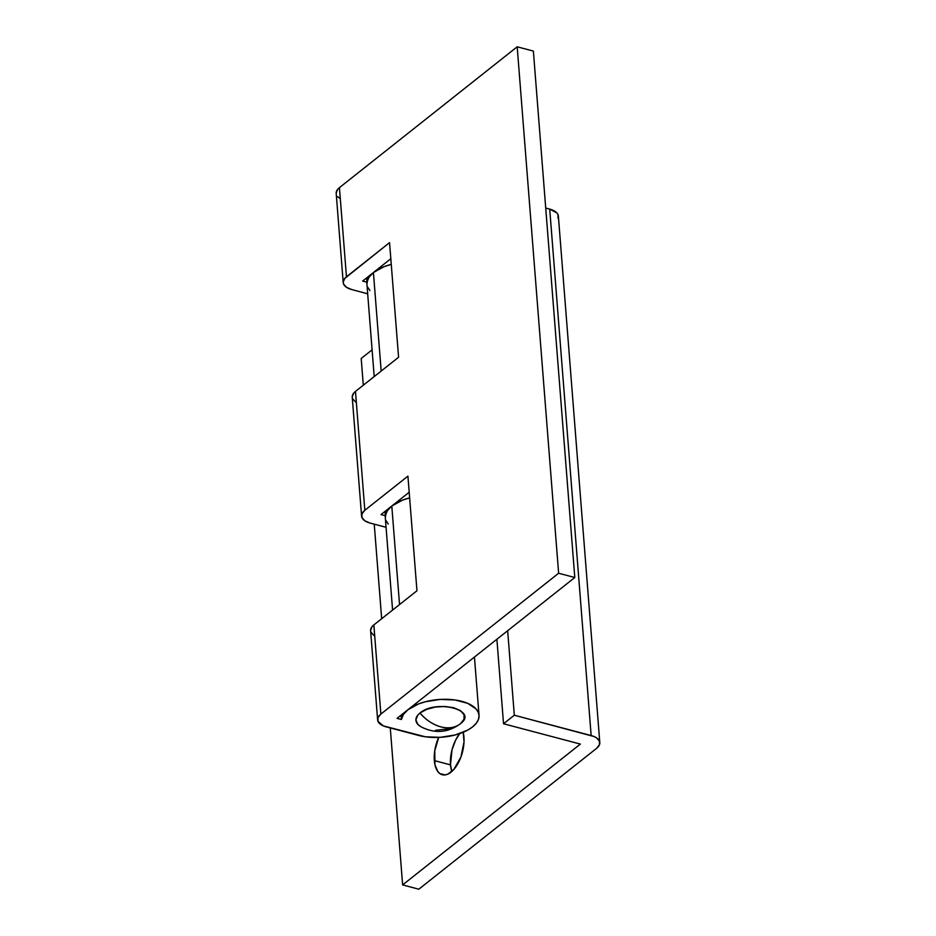 <?xml version="1.0" encoding="UTF-8"?>
<svg xmlns="http://www.w3.org/2000/svg" width="936" height="936" viewBox="0 0 936 936"><rect width="100%" height="100%" fill="white"/><g stroke="black" fill="none" stroke-linecap="round" stroke-linejoin="round"><path stroke-width="1.4" d="M366.935 284.205L367.637 279.712L369.837 276.026L373.417 272.528L381.174 371.054L373.417 272.528L368.948 277.243L366.982 282.216L362.63 281.069L366.982 282.216L366.643 277.898L366.982 282.216A38.961 18.907 -4.5 0 1 373.417 272.528L373.417 272.528A38.961 18.907 -4.5 0 1 391.26 264.385A38.961 18.907 175.5 0 0 373.417 272.528L384.123 266.655L391.26 264.385L384.123 266.655L373.417 272.528A38.961 18.907 175.5 0 0 366.924 284.146L374.201 376.576M370.597 630.384L372.06 626.664L373.85 624.92L416.953 590.78L373.85 624.92L380.87 714.074L558.628 573.241L380.87 714.074L377.98 717.666L377.992 721.363L383.327 725.891L425.365 736.796L440.248 737.334L455.118 734.982L467.719 730.103L472.54 726.944L476.12 723.446L478.319 719.761L479.056 716.017L478.296 712.366L476.073 708.938L467.626 703.31L455.001 699.964L440.131 699.426L425.26 701.778L418.544 703.942L407.827 709.816L403.357 714.531L401.392 719.503L397.051 718.357L401.392 719.503L401.053 715.174L401.392 719.503A38.961 18.907 -4.5 0 1 407.827 709.816L407.827 709.816A38.961 18.907 -4.5 0 1 450.731 699.508A38.961 18.907 -4.5 0 1 479.033 715.326A38.961 18.907 -4.5 0 1 472.54 726.944A38.961 18.907 -4.5 0 1 418.638 735.45L386.275 726.886A19.48 9.454 -4.5 0 1 377.629 719.878A19.48 9.454 -4.5 0 1 380.87 714.074L373.85 624.92A19.48 9.454 175.5 0 0 370.609 630.724L377.629 719.878M385.304 517.713L386.006 513.22L388.206 509.535L391.798 506.037L399.543 604.562L391.798 506.037L387.317 510.74L385.351 515.713L381.01 514.566L385.351 515.713L385.012 511.395L385.351 515.713A38.961 18.907 -4.5 0 1 391.798 506.037L391.798 506.025A38.961 18.907 -4.5 0 1 409.64 497.882A38.961 18.907 175.5 0 0 391.798 506.037L402.503 500.152L409.64 497.882L402.503 500.152L391.798 506.037A38.961 18.907 175.5 0 0 385.304 517.655L392.582 610.085M352.217 396.876L353.691 393.155L355.481 391.412L398.572 357.271L355.481 391.412L364.829 510.284L407.92 476.143L416.953 590.78L407.92 476.143L364.829 510.284L361.94 513.876L361.951 517.573L364.865 520.814L370.235 523.107L386.065 527.284L370.235 523.107A19.48 9.454 -4.5 0 1 361.589 516.099A19.48 9.454 -4.5 0 1 364.829 510.284L355.481 391.412A19.48 9.454 175.5 0 0 352.24 397.227L361.589 516.099M558.628 573.241L574.798 577.524L397.051 718.357L574.798 577.524L533.368 51.082L574.798 577.524L558.628 573.241L517.187 46.8L533.368 51.082L517.187 46.8L558.628 573.241M339.475 198.163L337.674 196.63M336.188 193.097L337.65 189.376L339.44 187.633L517.187 46.8L339.44 187.633A19.48 9.454 175.5 0 0 336.2 193.436L343.208 282.59A19.48 9.454 -4.5 0 1 346.46 276.787L339.44 187.633L346.46 276.787L389.551 242.646L344.67 278.53L343.196 282.251L343.582 284.076L346.495 287.317L351.866 289.598A19.48 9.454 -4.5 0 1 343.208 282.59M351.866 289.598L367.684 293.787L351.866 289.598M381.01 514.566L409.196 492.242L381.01 514.566M362.63 281.069L390.815 258.734L362.63 281.069M398.572 357.271L389.551 242.646L398.572 357.271M370.972 632.209L373.885 635.439M352.603 398.701L355.516 401.942M459.728 733.59A26.793 13.712 -75.2 0 0 450.508 764.864L434.327 760.582A26.793 13.712 104.8 0 1 438.691 737.404L434.76 750.754L434.971 764.911L437.849 771.568L439.967 773.651L445.173 774.903L448.051 774.037L453.831 769.45L460.921 757.06L464.034 741.885L463.191 732.28A26.793 13.712 104.8 0 1 463.952 737.112A26.793 13.712 104.8 0 1 457.681 764.022A26.793 13.712 104.8 0 1 442.295 774.739A26.793 13.712 104.8 0 1 434.327 760.582L450.508 764.864L451.983 749.912L455.563 740.224L459.728 733.59M558.02 218.334L558.008 214.636L556.897 212.928L549.725 209.114L591.154 735.556L514.309 715.221L503.533 723.762L580.379 744.085L402.632 884.918L418.813 889.2L596.56 748.367L599.449 744.775L599.438 741.078L596.524 737.837L594.103 736.55L514.309 715.221L507.663 630.712L514.309 715.221L503.533 723.762L580.379 744.085L402.632 884.918L390.277 727.939L402.632 884.918L418.813 889.2L596.56 748.367A19.48 9.454 -4.5 0 0 599.8 742.564L558.371 216.122A19.48 9.454 175.5 0 0 549.725 209.114L545.723 208.061L549.725 209.114L591.154 735.556A19.48 9.454 -4.5 0 1 599.8 742.564M372.095 349.842L361.202 358.476L372.095 349.842M496.887 639.253L503.533 723.762L496.887 639.253M381.677 618.719L374.236 524.16L381.677 618.719M363.297 385.211L361.202 358.476L363.297 385.211M451.807 771.51L450.508 764.864A26.793 13.712 -75.2 0 0 451.807 771.498M386.03 520.615L388.253 524.031M367.661 287.106L369.884 290.534M421.095 726.851L417.76 724.277L415.888 719.854L417.725 715.209L419.96 713.033A24.348 11.817 175.5 0 0 421.001 726.792C434.749 733.847 447.864 732.841 460.36 723.774A35.311 25.026 -128.4 0 1 440.856 726.874C448.625 728.816 455.142 727.775 460.407 723.727L460.407 723.727C479.033 710.295 436.082 698.935 419.96 713.033C426.102 720.088 433.064 724.698 440.856 726.874A35.311 25.026 -128.4 0 1 419.96 713.033L426.652 709.348L435.404 707.054L444.892 706.469L453.656 707.71L460.372 710.564L464.01 714.624L464.022 719.246L460.407 723.727M449.514 728.758L435.486 730.279M474.447 657.037L479.033 715.326"/></g></svg>
